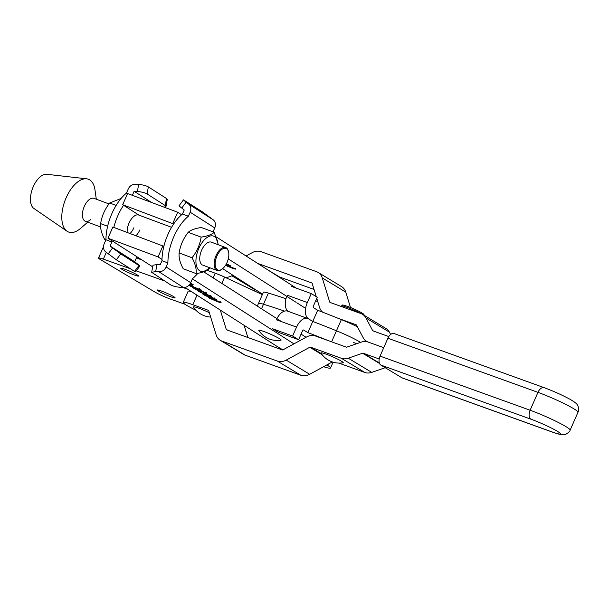 <?xml version="1.0" encoding="UTF-8"?>
<svg xmlns="http://www.w3.org/2000/svg" width="609" height="609" viewBox="0 0 609 609"><rect width="100%" height="100%" fill="white"/><g stroke="black" fill="none" stroke-linecap="round" stroke-linejoin="round"><path stroke-width="0.91" d="M173.519 296.545A9.683 0.913 23.7 0 1 175.088 297.831A9.683 0.913 23.7 0 1 168.693 295.966A9.683 0.913 23.7 0 1 158.934 291.338A9.683 0.913 23.7 0 1 157.358 290.051A9.683 0.913 23.7 0 1 163.752 291.917A9.683 0.913 23.7 0 1 173.519 296.545M136.949 274.75A9.683 0.913 23.7 0 1 138.517 276.037A9.683 0.913 23.7 0 1 132.123 274.172A9.683 0.913 23.7 0 1 122.356 269.543A9.683 0.913 23.7 0 1 120.788 268.257A9.683 0.913 23.7 0 1 127.182 270.122A9.683 0.913 23.7 0 1 136.949 274.75M185.045 304.294L170.36 299.057A12.256 1.149 23.7 0 1 154.739 291.947L100.515 259.64A12.256 1.149 23.7 0 1 98.529 258.01A12.256 1.149 23.7 0 1 103.355 259.122L130.463 268.797M136.363 257.98L142.004 259.99L136.363 257.98M103.5 247.064A12.256 1.149 23.7 0 1 103.431 246.835A12.256 1.149 23.7 0 1 103.5 246.767A12.256 1.149 23.7 0 0 103.431 246.835L103.507 246.668M255.262 304.804L257.447 305.817L255.262 304.804M187.671 289.214L182.807 287.478M164.407 280.909L136.256 270.86M379.179 358.983L363.223 353.228A1.226 0.99 -58.9 0 0 362.591 353.235L348.264 358.199A13.482 10.893 121.1 0 1 341.375 358.282L310.567 347.176A1.226 0.99 -58.9 0 0 309.76 347.259L286.215 360.102A13.482 10.893 121.1 0 1 277.339 361.068L221.843 341.055A13.482 10.893 121.1 0 1 220.26 340.302A13.482 10.893 121.1 0 1 216.126 334.821L208.75 310.834A1.226 0.99 -58.9 0 0 208.225 310.263L192.802 304.698A23.287 2.185 -156.3 0 0 183.225 302.437A23.287 2.185 -156.3 0 0 195.9 310.225M367.425 341.832L366.549 341.299A13.482 10.893 121.1 0 0 368.125 342.052L383.746 347.686L368.125 342.052A13.482 10.893 -58.9 0 0 361.228 342.144L346.902 347.107A1.226 0.99 121.1 0 1 346.277 347.115L315.47 336.001A13.482 10.893 -58.9 0 0 306.593 336.967L283.048 349.81A1.226 0.99 121.1 0 1 282.241 349.901L226.746 329.88A1.226 0.99 121.1 0 1 226.228 329.317L220.313 310.103M191.165 291.452A23.287 2.185 -156.3 0 0 188.128 291.262L183.225 302.437M385.223 367.707L371.741 372.381A13.482 10.893 121.1 0 1 364.844 372.464L338.848 363.093M332.354 361.921L309.684 374.284A13.482 10.893 121.1 0 1 300.816 375.251L245.313 355.237A13.482 10.893 121.1 0 1 243.737 354.484L220.26 340.302M247.855 337.493L244.11 325.32M388.786 336.564L373.028 330.885A1.226 0.99 121.1 0 1 372.579 330.481L365.933 317.959A13.482 10.893 -58.9 0 0 362.568 314.351A13.482 10.893 -58.9 0 0 360.992 313.597L330.185 302.49A1.226 0.99 121.1 0 1 329.659 301.919L322.283 277.925A13.482 10.893 -58.9 0 0 318.149 272.451A13.482 10.893 -58.9 0 0 316.573 271.698L261.071 251.684A13.482 10.893 -58.9 0 0 252.195 252.651L246.066 255.993M366.549 341.299A13.482 10.893 121.1 0 1 363.185 337.698L356.531 325.168A1.226 0.99 -58.9 0 0 356.082 324.772L337.873 318.202M390.635 334.463L389.402 332.141A13.482 10.893 -58.9 0 0 386.037 328.533L362.568 314.351M322.717 312.219A13.482 10.893 121.1 0 1 319.565 307.431L316.771 298.349M316.246 296.652L312.189 283.436A1.226 0.99 -58.9 0 0 311.663 282.873L257.592 263.37M350.487 307.484L345.76 292.114A13.482 10.893 -58.9 0 0 341.619 286.633L318.149 272.451M314.031 289.442L279.645 277.034A1.226 0.99 -58.9 0 0 278.991 277.057M232.874 275.207L231.816 275.778A13.482 10.893 121.1 0 1 224.858 277.217M255.643 289.77L255.285 289.968A13.482 10.893 121.1 0 1 253.793 290.668M163.859 246.325L112.863 227.043L107.96 238.21L152.669 266.818M306.022 337.279L301.074 334.113M281.67 321.697L203.726 271.827M213.812 298.212L216.317 299.506L205.393 295.715L202.614 293.934L213.812 298.212M205.971 295.479L205.515 295.662M206.2 293.036C207.304 293.736 206.931 293.759 205.081 293.089L193.753 288.004L199.044 290.858L195.854 289.61L192.322 287.349L204.221 292.579C205.827 293.188 206.276 293.241 205.56 292.754L200.924 290.706L206.839 293.568M206.245 292.411L205.949 293.081L205.598 292.678M200.962 290.615L201.488 290.798M189.932 284.114L193.091 286.139L189.863 284.205M161.994 259.434L158.066 256.922L107.96 238.21M184.908 287.44L277.689 346.803A24.512 2.307 -156.3 0 0 282.995 349.84M323.585 366.709A24.512 2.307 -156.3 0 0 330.504 368.003A24.512 2.307 -156.3 0 0 327.787 365.514L326.858 364.92M293.949 343.864L192.391 278.884M190.533 283.086L193.266 284.761L190.252 283.619C191.523 284.022 191.805 283.984 191.104 283.505L190.503 283.155M191.835 283.215L191.546 283.885L191.142 283.421M188.95 285.065L201.815 290.227L190.891 286.436L189.011 285.233M191.47 286.2L191.013 286.382M205.918 294.254L204.084 294.033L198.747 291.505C197.849 290.935 198.047 290.858 199.341 291.285L200.787 291.939L199.151 291.627L203.505 293.629C205.378 294.307 205.735 294.292 204.578 293.576L210.973 296.088C211.856 296.674 211.506 296.69 209.938 296.149L205.979 294.505M198.808 291.368L198.747 291.505C197.849 290.935 198.047 290.858 199.341 291.285M199.25 291.247L199.151 291.627M205.568 293.462L205.279 294.132L204.578 293.576M210.912 295.395L210.615 296.065L210.303 295.692M206.474 293.987L207.007 294.17M210.973 296.088L211.468 296.507M220.77 302.353C221.234 302.909 219.857 302.566 216.629 301.318L208.605 297.809C208.111 297.238 209.504 297.588 212.777 298.852L221.12 302.681M208.735 297.504L208.24 297.489M158.066 256.922L162.968 245.754M215.913 300.854L220.275 302.171L213.493 299.308L209.093 297.991L215.913 300.854M220.762 301.676L220.313 302.087M209.23 297.177L209.093 297.991M285.964 298.745A156.856 14.738 -156.3 0 0 268.409 293.074A23.287 2.185 -156.3 0 0 263.362 292.328L257.31 306.114M268.409 293.074L263.507 304.241A156.856 14.738 -156.3 0 1 284.532 311.115A156.856 14.738 -156.3 0 0 263.507 304.241A23.287 2.185 -156.3 0 0 258.46 303.495A23.287 2.185 -156.3 0 1 263.507 304.241L261.512 308.801M357.407 326.812A23.287 2.185 -156.3 0 0 341.367 319.611A156.856 14.738 -156.3 0 0 317.67 310.27L313.437 307.682A1.226 0.693 110 0 1 313.331 306.198L317.251 297.261L311.26 293.599L307.339 302.536A13.482 7.62 110 0 0 308.535 318.857A13.482 7.62 110 0 0 307.743 318.477A13.482 7.62 110 0 0 296.545 327.109L292.624 336.046L298.616 339.715L302.536 330.778A1.226 0.693 110 0 1 303.556 329.994A1.226 0.693 110 0 1 303.625 330.025L307.865 332.613A156.856 14.738 -156.3 0 1 328.061 340.545M317.67 310.27L312.767 321.445L308.535 318.857L312.767 321.445L307.865 332.613M353.289 342.418A23.287 2.185 -156.3 0 0 356.866 343.651M341.367 319.611L336.465 330.778A23.287 2.185 -156.3 0 1 360.536 342.38A23.287 2.185 -156.3 0 0 336.465 330.778A156.856 14.738 -156.3 0 0 312.767 321.445A156.856 14.738 -156.3 0 1 336.465 330.778L331.616 341.824M288.087 311.321A13.482 7.62 -70 0 1 286.74 296.324M291.125 286.268L311.26 293.599M276.935 318.667A13.482 7.62 -70 0 1 287.608 311.146L307.743 318.477M292.624 336.046L272.489 328.723L278.48 332.385L298.616 339.715M181.611 214.749L177.683 212.237L127.578 193.525L122.675 204.7L139.027 215.167M317.875 301.935L315.782 300.602M296.385 288.186L216.446 237.038M226.274 264.047L231.032 265.996L226.198 264.192M173.664 223.983L122.675 204.7M222.658 268.668L262.548 294.193M305.627 308.405L296.849 302.795M296.004 302.254L228.268 258.909M225.878 264.748L235.835 269.163M235.477 268.835C235.949 269.399 234.572 269.049 231.336 267.8L225.475 265.402M172.781 223.412L177.683 212.237M225.528 265.318L234.983 268.653L225.779 264.915M235.47 268.158L235.021 268.569M213.196 277.887L215.251 273.213A12.256 1.149 23.7 0 1 224.607 277.095L262.35 294.642M215.251 273.213L207.09 270.297M279.158 338.475A12.195 1.149 23.7 0 1 280.962 340.195A22.061 22.061 0 0 1 258.855 330.497A12.195 1.149 23.7 0 1 266.103 332.347A12.195 1.149 23.7 0 1 279.158 338.475M341.284 361.076A12.195 1.149 23.7 0 1 343.088 362.797A22.061 22.061 0 0 1 320.981 353.098A12.195 1.149 23.7 0 1 328.228 354.948A12.195 1.149 23.7 0 1 341.284 361.076M210.661 317.061A22.061 22.061 0 0 1 193.426 307.088A12.195 1.149 23.7 0 1 198.1 307.971A12.195 1.149 23.7 0 1 209.336 312.744M551.883 431.857A7.354 4.278 -70.2 0 0 552.333 432.078L402.267 377.953A7.354 4.278 -70.2 0 1 401.818 377.74L551.883 431.857A20.835 1.956 -156.3 0 0 557.326 431.263A20.835 1.956 -156.3 0 0 530.881 419.167L380.815 365.05A7.354 4.278 -70.2 0 1 380.054 356.105L387.895 338.231A7.354 4.278 -70.2 0 1 394.099 333.549L544.164 387.674A7.354 4.278 109.8 0 0 537.96 392.356L387.895 338.231M380.815 365.05L401.818 377.74M213.036 231.862L214.756 227.941L190.16 212.206L188.387 216.233A37.986 19.442 110.5 0 0 167.894 262.921L166.128 266.948L190.724 282.683L192.497 278.656A37.986 19.442 110.5 0 0 197.849 273.296M188.387 216.233L182.472 214.025A37.986 19.442 110.5 0 0 161.979 260.705L160.213 264.732L156.962 264.534L155.683 271.584L158.896 271.781A7.354 6.28 -57.4 0 0 166.128 266.948M167.894 262.921L161.979 260.705M190.724 282.683A7.354 6.28 122.6 0 1 183.499 287.517L180.279 287.319C176.168 286.946 172.933 286.131 170.581 284.86L151.671 272.299L152.958 265.25L156.962 264.534M179.069 205.743L183.469 199.851L202.576 211.978L213.211 219.834A7.354 6.28 122.6 0 1 214.756 227.941M190.16 212.206A7.354 6.28 -57.4 0 0 188.615 204.091L186.148 202.173L181.756 208.057L184.238 209.998L182.472 214.025M181.756 208.057C178.97 205.85 178.399 205.248 180.02 206.245M184.42 200.361C182.791 199.364 183.37 199.965 186.148 202.173M155.683 271.584L151.671 272.299M139.788 229.958A12.256 6.273 -69.5 0 1 136.051 235.698M127.174 232.387A12.256 6.273 -69.5 0 1 129.047 223.084A12.256 6.273 -69.5 0 1 138.707 215.046L171.571 227.317M133.873 227.751A12.256 6.273 -69.5 0 1 130.136 233.491M137.329 257.006A37.986 19.442 -69.5 0 1 136.469 257.736L134.703 261.763L137.185 263.705C139.971 265.905 140.55 266.506 138.921 265.509L120.765 253.892L116.372 259.784L134.528 271.393L138.921 265.509L139.872 266.019L135.48 271.903L134.528 271.393M116.372 259.784L105.73 251.928A7.354 6.28 -57.4 0 1 104.185 243.813L105.958 239.786A37.986 19.442 -69.5 0 1 126.451 193.099L128.217 189.072A7.354 6.28 -57.4 0 1 135.442 184.238L138.662 184.436C142.772 184.809 146.008 185.631 148.36 186.894L147.081 193.944L165.237 205.56L166.516 198.511L148.36 186.894M105.958 239.786L111.873 241.994A37.986 19.442 -69.5 0 1 111.889 240.73M113.807 227.393A37.986 19.442 -69.5 0 1 123.566 205.271M126.451 193.099L132.366 195.314L134.132 191.287L137.383 191.485L138.662 184.436M108.196 253.846L112.589 247.962L110.107 246.021L111.873 241.994M147.081 193.944C144.729 192.68 141.494 191.858 137.383 191.485M151.748 202.553L134.132 191.287M164.24 207.22L165.983 206.504L165.237 205.56M134.703 261.763L110.107 246.021M112.589 247.962L120.765 253.892M166.516 198.511L167.269 199.455L165.983 206.504M108.988 203.946L93.969 198.336A12.256 6.273 110.5 0 0 84.308 206.382A12.256 6.273 110.5 0 0 85.397 221.295A12.256 6.273 110.5 0 0 90.581 219.682M96.298 199.204L94.974 189.871A28.197 14.433 110.5 0 0 86.6 178.81L46.611 174.273A18.384 9.409 110.5 0 0 33.297 186.613A18.384 9.409 110.5 0 0 33.86 208.438L67.028 231.214A28.197 14.433 110.5 0 0 80.601 228.352L87.726 222.171M86.6 178.81A28.197 14.433 110.5 0 0 66.168 197.742A28.197 14.433 110.5 0 0 67.028 231.214M215.906 258.924A11.518 5.892 110.5 0 0 222.057 269.125A11.518 5.892 110.5 0 0 228.101 259.541A11.518 5.892 110.5 0 0 228.527 251.791A11.518 5.892 110.5 0 0 222.574 248.936A11.518 5.892 110.5 0 0 215.906 258.924M222.057 269.125L221.47 269.536A12.256 6.273 -69.5 0 1 218.121 270.693A12.256 6.273 -69.5 0 1 217.124 270.487A12.256 6.273 -69.5 0 1 214.924 258.68A12.256 6.273 -69.5 0 1 224.706 247.323A12.256 6.273 -69.5 0 1 225.695 247.528A12.256 6.273 -69.5 0 1 228.352 251.098L228.527 251.791M202.104 264.801A12.256 6.273 -69.5 0 1 201.64 250.192A12.256 6.273 -69.5 0 1 211.917 242.458M209.488 267.64A18.689 9.561 -69.5 0 1 199.531 270.67A18.689 9.561 -69.5 0 1 198.823 248.388A18.689 9.561 -69.5 0 1 214.49 236.596A18.689 9.561 -69.5 0 1 218.06 244.681M196.113 273.586L183.218 268.767C180.013 262.822 178.658 257.546 179.153 252.948L192.048 257.767C195.253 263.72 196.608 268.988 196.113 273.586C202.333 272.672 206.702 271.066 209.237 268.767L209.953 267.815M218.334 244.78L214.239 232.303C211.726 234.602 207.349 236.208 201.115 237.129C199.935 244.719 196.913 251.601 192.048 257.767M179.153 252.948C180.317 245.404 183.332 238.522 188.211 232.311L201.115 237.129M188.211 232.311C190.724 230.019 195.101 228.413 201.335 227.492L214.239 232.303M105.905 239.9L104.71 239.451C101.505 233.498 100.15 228.23 100.645 223.632C101.802 216.081 104.824 209.207 109.704 202.995L121.092 198.465M116.144 205.4L109.704 202.995M107.633 226.243L100.645 223.632M103.355 259.122L106.316 252.385M363.223 353.228L379.331 362.956M196.989 295.175L192.802 304.698M341.375 358.282L364.844 372.464M310.567 347.176L321.407 353.722M221.843 341.055L245.313 355.237M277.339 361.068L300.816 375.251M286.215 360.102L309.684 374.284M309.76 347.259L322.191 354.773M348.264 358.199L371.741 372.381M362.591 353.235L379.521 363.459M226.228 329.317L227.781 330.253M207.798 270.548L208.232 269.559M345.76 292.114L322.283 277.925M331.22 302.863L329.659 301.919M389.402 332.141L365.933 317.959M373.538 331.068L372.579 330.481M279.645 277.034L267.366 269.62M255.285 289.968L231.816 275.778M327.787 365.514L328.426 364.068M287.197 295.205L307.339 302.536M276.41 319.786L296.545 327.109M221.836 283.413L224.607 277.095M347.389 306.304A11.114 1.043 23.7 0 1 359.774 311.755A11.114 1.043 23.7 0 1 362.393 314.244M360.878 313.559A12.34 1.157 -156.3 0 0 346.255 307.043A12.34 1.157 -156.3 0 0 341.398 305.916L341.162 306.449M380.054 356.105L530.119 410.23L537.96 392.356A28.189 2.649 -156.3 0 1 564.886 403.95A28.189 2.649 -156.3 0 1 577.979 412.27L570.131 430.144A28.189 2.649 23.7 0 0 557.045 421.824A28.189 2.649 23.7 0 0 530.119 410.23A7.354 4.278 109.8 0 0 530.881 419.167M188.615 204.091L213.211 219.834M183.499 287.517L158.896 271.781M98.529 258.01L103.431 246.835M330.504 368.003L333.07 362.157M190.746 286.161L191.043 285.492M199.303 289.085L199.592 288.415M198.785 291.315L199.082 290.645M205.248 295.441L205.545 294.771M213.805 298.364L214.094 297.687M365.202 340.302L364.677 341.504M228.512 264.846L228.809 264.177M341.398 305.916C343.149 305.002 340.659 304.264 347.305 306.266C353.616 308.626 358.747 311.016 362.705 313.452C363.976 314.214 364.41 315.013 363.992 315.835M544.164 387.674C553.855 391.282 562.632 395.241 570.488 399.557C574.729 402.039 577.05 403.904 577.454 405.16C578.238 405.259 579.182 411.197 577.979 412.27M552.333 432.078C563.059 435.724 562.221 434.605 564.573 434.56C565.068 435.115 570.214 431.705 570.131 430.144M217.124 270.487L202.721 265.113M100.607 226.982L85.397 221.295M225.695 247.528L211.3 242.154"/></g></svg>
